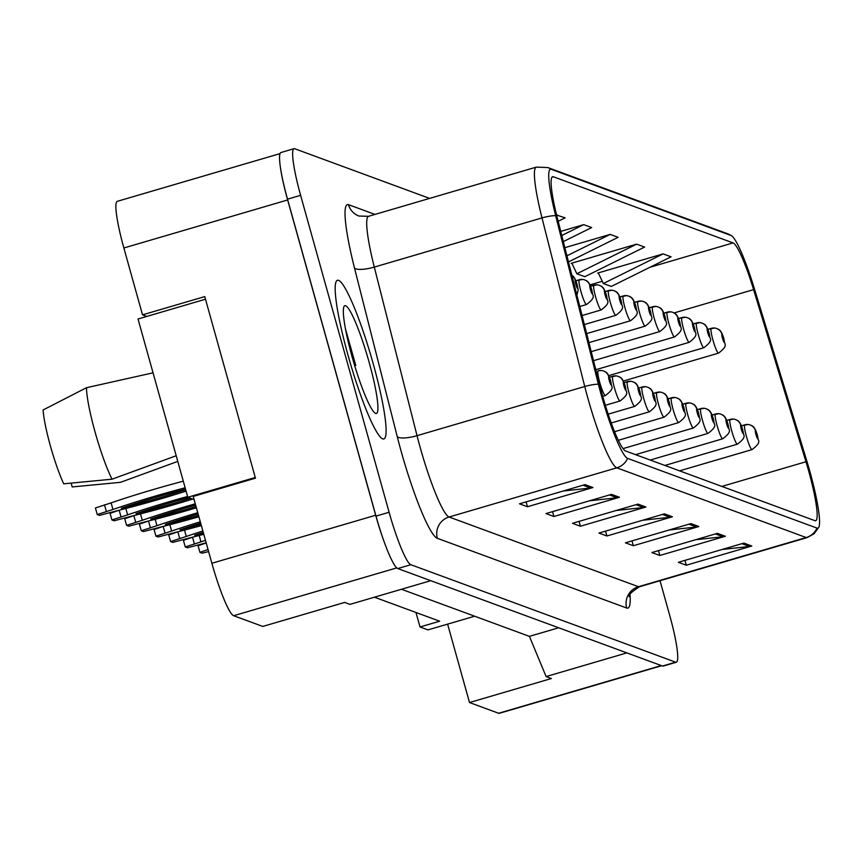 <?xml version="1.0" encoding="UTF-8"?>
<svg xmlns="http://www.w3.org/2000/svg" width="862" height="862" viewBox="0 0 862 862"><rect width="100%" height="100%" fill="white"/><g stroke="black" fill="none" stroke-linecap="round" stroke-linejoin="round"><path stroke-width="1.29" d="M474.639 616.211L447.615 624.131L469.51 702.541L498.635 713.262A51.655 6.831 73.7 0 0 499.346 713.305L661.682 665.701M279.999 153.63L117.264 201.342A51.655 6.831 73.7 0 0 123.859 247.987L142.521 314.845L204.757 296.593L255.454 478.173L193.217 496.426L211.88 563.274A51.655 6.831 73.7 0 0 233.656 615.716L262.781 626.437L344.671 602.43L349.961 604.381L430.731 580.686M142.521 314.845L146.809 316.419M374.442 597.194L439.674 621.211L420.02 626.976L415.98 612.483M401.476 589.274L529.419 636.371L558.684 627.784M529.419 636.371L546.109 676.573L626.879 652.89M280.678 169.275A51.655 6.831 73.7 0 0 287.639 199.962L375.67 515.25A51.655 6.831 73.7 0 0 386.208 547.251M546.109 676.573L551.4 678.523L469.51 702.541M447.615 624.131L427.961 629.896L420.02 626.976M373.354 364.292A82.655 10.926 73.7 0 0 337.387 280.301A82.655 10.926 73.7 0 0 347.936 354.928A82.655 10.926 73.7 0 0 383.892 438.92A82.655 10.926 73.7 0 0 373.354 364.292A82.655 10.926 73.7 0 0 337.387 280.301A82.655 10.926 73.7 0 0 347.936 354.928A82.655 10.926 73.7 0 0 383.892 438.92A82.655 10.926 73.7 0 0 373.354 364.292M808.664 470.975A55.103 7.284 -106.3 0 1 815.689 520.734A55.103 7.284 -106.3 0 1 814.935 520.68L625.575 450.977A55.103 7.284 -106.3 0 1 599.92 385.907L557.175 217.332A55.103 7.284 -106.3 0 1 552.574 176.699A55.103 7.284 -106.3 0 1 553.329 176.753L733.056 242.912A55.103 7.284 -106.3 0 1 753.593 289.632L805.97 461.752A55.103 7.284 -106.3 0 1 808.664 470.975M809.849 471.417A62.851 8.308 73.7 0 0 806.778 460.901L754.401 288.77A62.851 8.308 73.7 0 0 731.579 235.8A62.851 8.308 73.7 0 0 730.987 235.477L551.26 169.318A62.851 8.308 73.7 0 0 555.645 215.608L598.39 384.183A62.851 8.308 73.7 0 0 627.644 458.401L817.014 528.104A62.851 8.308 73.7 0 0 818.9 527.059A62.851 8.308 73.7 0 0 809.849 471.417M429.621 198.4L294.729 148.738A51.655 6.831 73.7 0 0 294.017 148.695L280.915 152.531A51.655 6.831 73.7 0 0 287.509 199.176L376.004 516.112A51.655 6.831 73.7 0 0 397.77 568.554L662.544 666.024A51.655 6.831 73.7 0 0 663.244 666.067L676.347 662.231A51.655 6.831 73.7 0 0 669.763 615.587L660.033 580.729M585.018 484.616L519.506 503.817L527.447 506.748L592.959 487.536L585.018 484.616M563.134 491.028L590.632 488A13.77 13.587 -69.8 0 0 592.959 487.536M526.089 501.889L527.447 506.748M611.492 494.357L545.98 513.569L553.921 516.489L619.433 497.277L611.492 494.357M589.608 500.779L617.106 497.751A13.77 13.587 -69.8 0 0 619.433 497.277M552.564 511.64L553.921 516.489M637.966 504.108L572.454 523.309L580.395 526.24L645.907 507.028L637.966 504.108M616.093 510.519L643.58 507.492A13.77 13.587 -69.8 0 0 645.907 507.028M579.048 521.381L580.395 526.24M743.874 543.092L678.362 562.304L686.303 565.224L751.815 546.012L743.874 543.092M722 549.503L749.487 546.476A13.77 13.587 -69.8 0 0 751.815 546.012M684.956 560.365L686.303 565.224M717.399 533.341L651.887 552.553L659.829 555.473L725.341 536.272L717.399 533.341M695.515 539.763L723.013 536.735A13.77 13.587 -69.8 0 0 725.341 536.272M658.471 550.624L659.829 555.473M690.925 523.6L625.413 542.812L633.354 545.732L698.866 526.52L690.925 523.6M669.041 530.011L696.539 526.984A13.77 13.587 -69.8 0 0 698.866 526.52M631.997 540.873L633.354 545.732M664.451 513.849L598.939 533.061L606.88 535.981L672.392 516.78L664.451 513.849M642.567 520.271L670.054 517.243A13.77 13.587 -69.8 0 0 672.392 516.78M605.523 531.132L606.88 535.981M294.017 148.695A51.655 6.831 73.7 0 0 300.612 195.34L389.107 512.265A51.655 6.831 73.7 0 0 410.872 564.718L675.646 662.178A51.655 6.831 73.7 0 0 676.347 662.231M568.478 261.919L618.119 237.319L610.177 234.399L564.869 247.685M636.652 244.14L576.872 273.771L584.813 276.691L644.593 247.071L636.652 244.14L571.14 263.352L572.045 263.686M663.126 253.891L603.346 283.512L611.287 286.432L671.078 256.811L663.126 253.891L597.614 273.103L598.519 273.426M558.177 221.286L565.17 217.827L556.615 215.08M563.328 241.608L591.644 227.568L583.703 224.648L560.742 231.382M583.703 224.648L561.787 235.509M610.177 234.399L566.937 255.82M576.872 273.771L571.797 263.158M603.346 283.512L598.271 272.909M557.218 214.907L556.636 215.188M679.558 470.846L752.063 449.587A12.919 1.713 -106.3 0 1 746.438 436.463A12.919 1.713 -106.3 0 1 744.79 424.794A12.919 1.713 -106.3 0 1 744.887 424.794A8.609 8.523 95.9 0 1 755.435 430.655A4.31 0.571 73.7 0 0 755.952 434.545A4.31 0.571 73.7 0 0 757.773 438.92A4.31 0.571 73.7 0 0 757.278 435.03A4.31 0.571 73.7 0 0 755.5 430.677L757.105 436.441L755.435 430.655M741.395 425.817L744.714 424.837M755.5 430.677A8.609 8.448 -59.2 0 0 750.252 424.998M623.323 381.047L718.552 353.118A12.919 1.713 -106.3 0 1 712.928 339.994A12.919 1.713 -106.3 0 1 711.279 328.336A12.919 1.713 -106.3 0 1 711.376 328.325A8.609 8.523 95.9 0 1 721.925 334.197A4.31 0.571 73.7 0 0 722.442 338.087A4.31 0.571 73.7 0 0 724.263 342.451A4.31 0.571 73.7 0 0 723.768 338.572A4.31 0.571 73.7 0 0 721.979 334.219L723.595 339.984L721.925 334.197M714.63 328.034L707.874 329.338L711.204 328.379M721.979 334.219A8.609 8.448 -59.2 0 0 716.742 328.541M664.882 465.448L737.398 444.178A12.919 1.713 -106.3 0 1 731.773 431.054A12.919 1.713 -106.3 0 1 730.125 419.395A12.919 1.713 -106.3 0 1 730.222 419.385A8.609 8.523 95.9 0 1 740.77 425.257A4.31 0.571 73.7 0 0 741.288 429.147A4.31 0.571 73.7 0 0 743.098 433.511A4.31 0.571 73.7 0 0 742.613 429.632A4.31 0.571 73.7 0 0 740.824 425.278L742.43 431.043L740.77 425.257M726.731 420.419L730.039 419.438M740.824 425.278A8.609 8.448 -59.2 0 0 735.588 419.6M650.217 460.049L722.722 438.78A12.919 1.713 -106.3 0 1 717.109 425.656A12.919 1.713 -106.3 0 1 715.46 413.997A12.919 1.713 -106.3 0 1 715.557 413.986A8.609 8.523 95.9 0 1 726.106 419.859A4.31 0.571 73.7 0 0 726.623 423.748A4.31 0.571 73.7 0 0 728.433 428.112A4.31 0.571 73.7 0 0 727.948 424.233A4.31 0.571 73.7 0 0 726.16 419.88L727.765 425.645L726.106 419.859M718.8 413.695L712.055 414.999L715.374 414.04M726.16 419.88A8.609 8.448 -59.2 0 0 720.923 414.202M635.553 454.64L708.058 433.381A12.919 1.713 -106.3 0 1 702.444 420.257A12.919 1.713 -106.3 0 1 700.795 408.599A12.919 1.713 -106.3 0 1 700.881 408.588A8.609 8.523 95.9 0 1 711.43 414.46A4.31 0.571 73.7 0 0 711.947 418.35A4.31 0.571 73.7 0 0 713.768 422.714A4.31 0.571 73.7 0 0 713.273 418.835A4.31 0.571 73.7 0 0 711.495 414.482L712.163 416.949M697.39 409.612L700.709 408.642M711.495 414.482A8.609 8.448 -59.2 0 0 706.258 408.793M712.131 416.939L711.43 414.46M623.054 448.606L693.393 427.983A12.919 1.713 -106.3 0 1 687.768 414.859A12.919 1.713 -106.3 0 1 686.12 403.2A12.919 1.713 -106.3 0 1 686.217 403.19A8.609 8.523 95.9 0 1 696.765 409.062A4.31 0.571 73.7 0 0 697.283 412.952A4.31 0.571 73.7 0 0 699.093 417.316A4.31 0.571 73.7 0 0 698.608 413.437A4.31 0.571 73.7 0 0 696.819 409.073L698.425 414.837L696.765 409.062M689.46 402.899L682.715 404.203L686.033 403.244M696.819 409.073A8.609 8.448 -59.2 0 0 691.583 403.394M153.048 372.826L86.491 387.706L43.1 409.978A47.356 6.26 73.7 0 0 50.362 445.783A47.356 6.26 73.7 0 0 63.713 483.819L112.038 479.197L176.204 455.75M86.491 387.706A55.103 7.284 73.7 0 0 95.035 431.894A55.103 7.284 73.7 0 0 112.038 479.197M369.27 362.794A56.149 7.424 73.7 0 0 344.035 306.495A56.149 7.424 73.7 0 0 352.008 356.437A56.149 7.424 73.7 0 0 375.347 413.286A56.149 7.424 73.7 0 0 369.27 362.794M355.79 365.499L345.447 328.853M71.137 483.151L72.192 486.944L120.508 482.321L177.777 461.396M255.271 477.494L187.797 497.277L138.017 319.005L205.49 299.211M194.101 499.594L187.797 497.277M608.658 375.649L703.888 347.72A12.919 1.713 -106.3 0 1 698.263 334.596A12.919 1.713 -106.3 0 1 696.615 322.938A12.919 1.713 -106.3 0 1 696.712 322.927A8.609 8.523 95.9 0 1 707.26 328.799A4.31 0.571 73.7 0 0 707.777 332.689A4.31 0.571 73.7 0 0 709.588 337.053A4.31 0.571 73.7 0 0 709.103 333.174A4.31 0.571 73.7 0 0 707.314 328.821L708.92 334.585L707.26 328.799M699.955 322.636L693.21 323.94L696.528 322.981M707.314 328.821A8.609 8.448 -59.2 0 0 702.077 323.131M595.814 369.712L689.212 342.322A12.919 1.713 -106.3 0 1 683.598 329.198A12.919 1.713 -106.3 0 1 681.95 317.539A12.919 1.713 -106.3 0 1 682.036 317.528A8.609 8.523 95.9 0 1 692.585 323.401A4.31 0.571 73.7 0 0 693.113 327.291A4.31 0.571 73.7 0 0 694.923 331.654A4.31 0.571 73.7 0 0 694.427 327.775A4.31 0.571 73.7 0 0 692.649 323.422L694.255 329.187L692.585 323.401M685.29 317.238L678.534 318.541L681.864 317.582M692.649 323.422A8.609 8.448 -59.2 0 0 687.413 317.733M593.519 360.682L674.547 336.923A12.919 1.713 -106.3 0 1 668.923 323.8A12.919 1.713 -106.3 0 1 667.274 312.141A12.919 1.713 -106.3 0 1 667.371 312.13A8.609 8.523 95.9 0 1 677.92 317.992A4.31 0.571 73.7 0 0 678.437 321.882A4.31 0.571 73.7 0 0 680.258 326.256A4.31 0.571 73.7 0 0 679.762 322.377A4.31 0.571 73.7 0 0 677.974 318.013L678.653 320.481M663.88 313.154L667.199 312.184M677.974 318.013A8.609 8.448 -59.2 0 0 672.737 312.335M678.62 320.481L677.92 317.992M618.356 440.288L678.717 422.585A12.919 1.713 -106.3 0 1 673.103 409.461A12.919 1.713 -106.3 0 1 671.455 397.802A12.919 1.713 -106.3 0 1 671.552 397.791A8.609 8.523 95.9 0 1 682.101 403.653A4.31 0.571 73.7 0 0 682.618 407.543A4.31 0.571 73.7 0 0 684.428 411.917A4.31 0.571 73.7 0 0 683.943 408.038A4.31 0.571 73.7 0 0 682.154 403.675L683.76 409.439L682.101 403.653M668.05 398.815L671.369 397.845M682.154 403.675A8.609 8.448 -59.2 0 0 676.918 397.996M208.054 549.547L199.93 552.359L202.161 553.178L208.626 551.583M206.212 542.941L198.088 545.754L199.93 552.359M614.606 431.69L664.052 417.186A12.919 1.713 -106.3 0 1 658.439 404.062A12.919 1.713 -106.3 0 1 656.79 392.404A12.919 1.713 -106.3 0 1 656.876 392.393A8.609 8.523 95.9 0 1 667.425 398.255A4.31 0.571 73.7 0 0 667.942 402.145A4.31 0.571 73.7 0 0 669.763 406.519A4.31 0.571 73.7 0 0 669.268 402.64A4.31 0.571 73.7 0 0 667.49 398.276L669.095 404.041L667.425 398.255M660.13 392.091L653.374 393.395L656.704 392.447M667.49 398.276A8.609 8.448 -59.2 0 0 662.253 392.598M205.479 540.334A114.506 11.077 164.4 0 0 200.965 541.864L185.265 546.961L187.485 547.779L204.671 543.232A114.506 11.077 164.4 0 0 206.18 542.855M194.349 543.803L192.506 537.198L183.423 540.355L185.265 546.961M200.965 541.864L199.187 535.496M611.266 422.962L649.388 411.788A12.919 1.713 -106.3 0 1 643.763 398.664A12.919 1.713 -106.3 0 1 642.115 387.006A12.919 1.713 -106.3 0 1 642.212 386.995A8.609 8.523 95.9 0 1 652.76 392.856A4.31 0.571 73.7 0 0 653.277 396.746A4.31 0.571 73.7 0 0 655.088 401.121A4.31 0.571 73.7 0 0 654.603 397.231A4.31 0.571 73.7 0 0 652.814 392.878L654.43 398.643L652.76 392.856M638.72 388.019L642.039 387.049M652.814 392.878A8.609 8.448 -59.2 0 0 647.577 387.2M202.872 530.981A114.506 11.077 164.4 0 0 186.289 536.466L170.59 541.562L172.82 542.381L189.996 537.834A114.506 11.077 164.4 0 0 203.788 534.289M203.26 532.371A100.735 9.741 164.4 0 0 194.672 535.237A100.735 9.741 164.4 0 0 203.432 532.996M179.684 538.405L177.841 531.8L168.747 534.957L170.59 541.562M186.289 536.466L184.511 530.098M591.235 351.653L659.883 331.525A12.919 1.713 -106.3 0 1 654.258 318.401A12.919 1.713 -106.3 0 1 652.609 306.743A12.919 1.713 -106.3 0 1 652.706 306.732A8.609 8.523 95.9 0 1 663.255 312.594A4.31 0.571 73.7 0 0 663.772 316.483A4.31 0.571 73.7 0 0 665.583 320.858A4.31 0.571 73.7 0 0 665.098 316.979A4.31 0.571 73.7 0 0 663.309 312.615L664.914 318.38L663.255 312.594M655.95 306.43L649.205 307.734L652.523 306.786M663.309 312.615A8.609 8.448 -59.2 0 0 658.072 306.937M588.94 342.623L645.207 326.127A12.919 1.713 -106.3 0 1 639.593 313.003A12.919 1.713 -106.3 0 1 637.945 301.344A12.919 1.713 -106.3 0 1 638.031 301.334A8.609 8.523 95.9 0 1 648.58 307.195A4.31 0.571 73.7 0 0 649.108 311.085A4.31 0.571 73.7 0 0 650.918 315.46A4.31 0.571 73.7 0 0 650.422 311.57A4.31 0.571 73.7 0 0 648.644 307.217L650.25 312.981L648.58 307.195M641.285 301.032L634.529 302.336L637.858 301.388M648.644 307.217A8.609 8.448 -59.2 0 0 643.408 301.538M586.656 333.594L630.542 320.729A12.919 1.713 -106.3 0 1 624.918 307.605A12.919 1.713 -106.3 0 1 623.269 295.946A12.919 1.713 -106.3 0 1 623.366 295.935A8.609 8.523 95.9 0 1 633.915 301.797A4.31 0.571 73.7 0 0 634.432 305.687A4.31 0.571 73.7 0 0 636.253 310.061A4.31 0.571 73.7 0 0 635.757 306.172A4.31 0.571 73.7 0 0 633.979 301.819L635.585 307.583L633.915 301.797M626.62 295.634L619.864 296.937L623.194 295.989M633.979 301.819A8.609 8.448 -59.2 0 0 628.732 296.14M608.195 414.159L634.712 406.39A12.919 1.713 -106.3 0 1 629.098 393.266A12.919 1.713 -106.3 0 1 627.45 381.597A12.919 1.713 -106.3 0 1 627.547 381.597A8.609 8.523 95.9 0 1 638.096 387.458A4.31 0.571 73.7 0 0 638.613 391.348A4.31 0.571 73.7 0 0 640.423 395.723A4.31 0.571 73.7 0 0 639.938 391.833A4.31 0.571 73.7 0 0 638.149 387.48L639.755 393.244L638.096 387.458M630.79 381.295L624.045 382.599L627.364 381.65M638.149 387.48A8.609 8.448 -59.2 0 0 632.913 381.801M200.296 521.79A114.506 11.077 164.4 0 0 171.624 531.067L155.925 536.164L158.155 536.983L175.331 532.436A114.506 11.077 164.4 0 0 201.363 525.594M200.674 523.115A100.735 9.741 164.4 0 0 179.996 529.839A100.735 9.741 164.4 0 0 201.008 524.312M165.008 533.007L163.166 526.402L154.082 529.559L155.925 536.164M171.624 531.067L169.846 524.699M605.361 405.291L620.047 400.992A12.919 1.713 -106.3 0 1 614.434 387.868A12.919 1.713 -106.3 0 1 612.785 376.198A12.919 1.713 -106.3 0 1 612.871 376.198A8.609 8.523 95.9 0 1 623.42 382.06A4.31 0.571 73.7 0 0 623.937 385.95A4.31 0.571 73.7 0 0 625.758 390.324A4.31 0.571 73.7 0 0 625.262 386.435A4.31 0.571 73.7 0 0 623.485 382.082L625.09 387.846L623.42 382.06M609.38 377.222L612.699 376.241M623.485 382.082A8.609 8.448 -59.2 0 0 618.248 376.403M197.775 512.739A114.506 11.077 164.4 0 0 156.959 525.669L141.26 530.766L143.48 531.585L160.666 527.038A114.506 11.077 164.4 0 0 198.896 516.769M198.141 514.032A100.735 9.741 164.4 0 0 165.332 524.441A100.735 9.741 164.4 0 0 198.54 515.476M148.512 521.004L139.418 524.161L141.26 530.766M156.959 525.669L155.182 519.301M150.344 527.609L148.501 521.004M602.732 396.369L605.383 395.583A12.919 1.713 -106.3 0 1 599.758 382.459A12.919 1.713 -106.3 0 1 598.109 370.8A12.919 1.713 -106.3 0 1 598.206 370.789A8.609 8.523 95.9 0 1 608.755 376.662A4.31 0.571 73.7 0 0 609.272 380.551A4.31 0.571 73.7 0 0 611.093 384.915A4.31 0.571 73.7 0 0 610.598 381.036A4.31 0.571 73.7 0 0 608.809 376.683L610.425 382.448L608.755 376.662M601.461 370.498L598.034 370.843M608.809 376.683A8.609 8.448 -59.2 0 0 603.572 371.005M195.286 503.828A114.506 11.077 164.4 0 0 142.295 520.271L126.595 525.367L128.815 526.186L146.001 521.629A114.506 11.077 164.4 0 0 196.396 507.804M195.642 505.11A100.735 9.741 164.4 0 0 150.667 519.043A100.735 9.741 164.4 0 0 196.03 506.49M135.679 522.21L133.836 515.605L124.742 518.762L126.595 525.367M142.295 520.271L140.506 513.892M187.571 496.48A114.506 11.077 164.4 0 0 127.619 514.873L111.92 519.958L114.15 520.777L131.326 516.23A114.506 11.077 164.4 0 0 192.668 499.076M188.616 497.579A100.735 9.741 164.4 0 0 135.991 513.644A100.735 9.741 164.4 0 0 190.524 498.279M121.003 516.812L119.161 510.207L110.077 513.364L111.92 519.958M127.619 514.873L125.841 508.494M185.147 487.773A114.506 11.077 164.4 0 0 112.954 509.474L97.255 514.56L99.475 515.379L116.661 510.832A114.506 11.077 164.4 0 0 186.073 491.124M185.502 489.077A100.735 9.741 164.4 0 0 121.326 508.246A100.735 9.741 164.4 0 0 185.696 489.745M183.304 481.179A114.506 11.077 164.4 0 0 111.112 502.869L95.413 507.966L97.255 514.56M112.954 509.474L111.112 502.869M106.338 511.414L104.496 504.809M584.371 324.565L615.877 315.33A12.919 1.713 -106.3 0 1 610.253 302.206A12.919 1.713 -106.3 0 1 608.604 290.537A12.919 1.713 -106.3 0 1 608.701 290.537A8.609 8.523 95.9 0 1 619.25 296.399A4.31 0.571 73.7 0 0 619.767 300.288A4.31 0.571 73.7 0 0 621.577 304.663A4.31 0.571 73.7 0 0 621.093 300.773A4.31 0.571 73.7 0 0 619.304 296.42L619.983 298.888M605.21 291.561L608.518 290.58M619.304 296.42A8.609 8.448 -59.2 0 0 614.067 290.742M619.94 298.877L619.25 296.399M582.076 315.535L601.202 309.932A12.919 1.713 -106.3 0 1 595.588 296.808A12.919 1.713 -106.3 0 1 593.94 285.139A12.919 1.713 -106.3 0 1 594.026 285.139A8.609 8.523 95.9 0 1 604.585 291A4.31 0.571 73.7 0 0 605.102 294.89A4.31 0.571 73.7 0 0 606.913 299.265A4.31 0.571 73.7 0 0 606.417 295.375A4.31 0.571 73.7 0 0 604.639 291.022L606.245 296.787L604.585 291M590.535 286.162L593.853 285.182M604.639 291.022A8.609 8.448 -59.2 0 0 599.402 285.344M579.792 306.506L586.537 304.523A12.919 1.713 -106.3 0 1 580.913 291.399A12.919 1.713 -106.3 0 1 579.264 279.741A12.919 1.713 -106.3 0 1 579.361 279.73A8.609 8.523 95.9 0 1 589.91 285.602A4.31 0.571 73.7 0 0 590.427 289.492A4.31 0.571 73.7 0 0 592.248 293.856A4.31 0.571 73.7 0 0 591.752 289.977A4.31 0.571 73.7 0 0 589.974 285.624L591.58 291.388L589.91 285.602M582.615 279.439L575.859 280.743L579.189 279.784M589.974 285.624A8.609 8.448 -59.2 0 0 584.727 279.945M571.937 275.538A8.609 8.523 95.9 0 1 575.245 280.204A4.31 0.571 73.7 0 0 575.762 284.094A4.31 0.571 73.7 0 0 577.572 288.458A4.31 0.571 73.7 0 0 577.087 284.579A4.31 0.571 73.7 0 0 575.299 280.225L576.904 285.99L575.245 280.204M575.299 280.225A8.609 8.448 -59.2 0 0 571.915 275.484M211.88 563.274L375.67 515.25M233.656 615.716L396.768 567.886M123.859 247.987L287.639 199.962M498.635 713.262L661.294 665.561M630.036 594.564A86.092 11.389 -106.3 0 1 626.696 608.022L437.336 538.319A17.218 16.981 110.2 0 1 449.102 517.006L638.462 586.71A68.874 9.105 73.7 0 0 639.41 586.774C631.296 592.065 627.924 595.373 629.292 596.698M437.336 538.319A86.092 11.389 -106.3 0 1 401.045 450.912A86.092 11.389 -106.3 0 1 397.253 436.646L354.508 268.071A86.092 11.389 -106.3 0 1 348.496 204.671L374.981 214.422M420.074 447.076A68.874 9.105 73.7 0 0 449.102 517.006L616.815 467.829A68.874 9.105 -106.3 0 1 584.748 386.499L542.004 217.914A68.874 9.105 -106.3 0 1 536.25 167.131L368.537 216.308A68.874 9.105 73.7 0 0 374.291 267.091L417.036 435.676A68.874 9.105 73.7 0 0 420.074 447.076M731.579 235.8L727.485 233.699A17.218 16.981 110.2 0 1 730.987 235.477M551.26 169.318A17.218 16.981 -69.8 0 0 547.758 167.54L536.25 167.131M555.645 215.608A17.218 4.59 165.8 0 0 542.004 217.914L374.291 267.091A17.218 4.59 -14.2 0 1 354.508 268.071M598.39 384.183A17.218 4.59 165.8 0 0 584.748 386.499L417.036 435.676A17.218 4.59 -14.2 0 1 397.253 436.646M627.644 458.401A17.218 16.981 110.2 0 1 616.815 467.829L806.175 537.532A17.218 16.981 -69.8 0 0 817.014 528.104M818.9 527.059L814.073 533.75L807.123 537.597A68.874 9.105 -106.3 0 1 806.175 537.532L638.462 586.71A17.218 16.981 110.2 0 0 626.696 608.022M410.872 564.718L397.77 568.554M389.107 512.265L376.004 516.112M675.646 662.178L662.544 666.024M300.612 195.34L287.509 199.176M368.537 216.308L358.926 216.028A17.218 16.981 110.2 0 1 348.496 204.671M553.329 176.753L551.971 177.152M805.97 461.752L721.86 486.416M753.593 289.632L674.073 312.949M733.056 242.912L649.948 267.274M602.269 281.26L589.953 284.869M662.447 514.442L670.054 517.243M688.921 524.182L696.539 526.984M715.395 533.934L723.013 536.735M741.87 543.674L749.487 546.476M635.962 504.69L643.58 507.492M609.488 494.95L617.106 497.751M583.014 485.198L590.632 488M727.485 233.699L547.758 167.54M807.123 537.597L639.41 586.774M752.063 449.587C763.506 440.773 756.707 440.902 757.386 435.116C755.715 429.47 753.819 426.324 751.707 425.677M741.385 425.796L748.141 424.492M718.552 353.118C729.995 344.315 723.186 344.444 723.875 338.658C722.205 333.012 720.309 329.866 718.197 329.219M737.398 444.178C748.841 435.375 742.031 435.504 742.71 429.718C741.04 424.072 739.154 420.925 737.042 420.279M726.72 420.397L733.465 419.094M722.722 438.78C734.176 429.976 727.366 430.106 728.045 424.319C726.375 418.673 724.489 415.527 722.378 414.881M708.058 433.381C719.501 424.578 712.702 424.707 713.38 418.921C711.71 413.275 709.814 410.129 707.702 409.482M697.38 409.601L704.135 408.297M693.393 427.983C704.836 419.18 698.026 419.298 698.716 413.523C697.035 407.877 695.149 404.731 693.037 404.084M703.888 347.72C715.331 338.917 708.521 339.046 709.2 333.26C707.53 327.614 705.644 324.468 703.532 323.821M689.212 342.322C700.666 333.519 693.856 333.648 694.535 327.862C692.865 322.216 690.968 319.069 688.857 318.423M674.547 336.923C685.99 328.12 679.181 328.239 679.87 322.463C678.2 316.817 676.304 313.671 674.192 313.025M663.869 313.143L670.625 311.839M678.717 422.585C690.171 413.782 683.361 413.9 684.04 408.125C682.37 402.468 680.484 399.322 678.372 398.686M668.05 398.794L674.795 397.501M664.052 417.186C675.496 408.383 668.697 408.502 669.375 402.726C667.705 397.07 665.809 393.923 663.697 393.277M649.388 411.788C660.831 402.985 654.021 403.104 654.711 397.317C653.04 391.671 651.144 388.525 649.032 387.878M638.71 387.997L645.466 386.693M659.883 331.525C671.326 322.722 664.516 322.841 665.195 317.065C663.524 311.408 661.639 308.262 659.527 307.626M645.207 326.127C656.661 317.324 649.851 317.442 650.53 311.656C648.86 306.01 646.963 302.864 644.851 302.217M630.542 320.729C641.985 311.925 635.186 312.044 635.865 306.258C634.195 300.612 632.299 297.465 630.187 296.819M634.712 406.39C646.166 397.576 639.356 397.705 640.035 391.919C638.365 386.273 636.479 383.127 634.367 382.48M620.047 400.992C631.49 392.178 624.691 392.307 625.37 386.521C623.7 380.875 621.804 377.728 619.692 377.082M609.369 377.2L616.125 375.897M605.383 395.583C616.826 386.779 610.016 386.909 610.705 381.123C609.035 375.476 607.139 372.33 605.027 371.684M615.877 315.33C627.321 306.516 620.511 306.646 621.19 300.86C619.519 295.213 617.634 292.067 615.522 291.421M605.199 291.539L611.945 290.235M601.202 309.932C612.656 301.118 605.846 301.247 606.525 295.461C604.855 289.815 602.969 286.669 600.846 286.022M590.535 286.141L597.28 284.837M586.537 304.523C597.98 295.72 591.181 295.849 591.86 290.063C590.19 284.417 588.293 281.271 586.182 280.624M576.915 295.192L578.165 289.966L577.184 284.665C575.514 279.019 573.629 275.872 571.517 275.226"/></g></svg>
